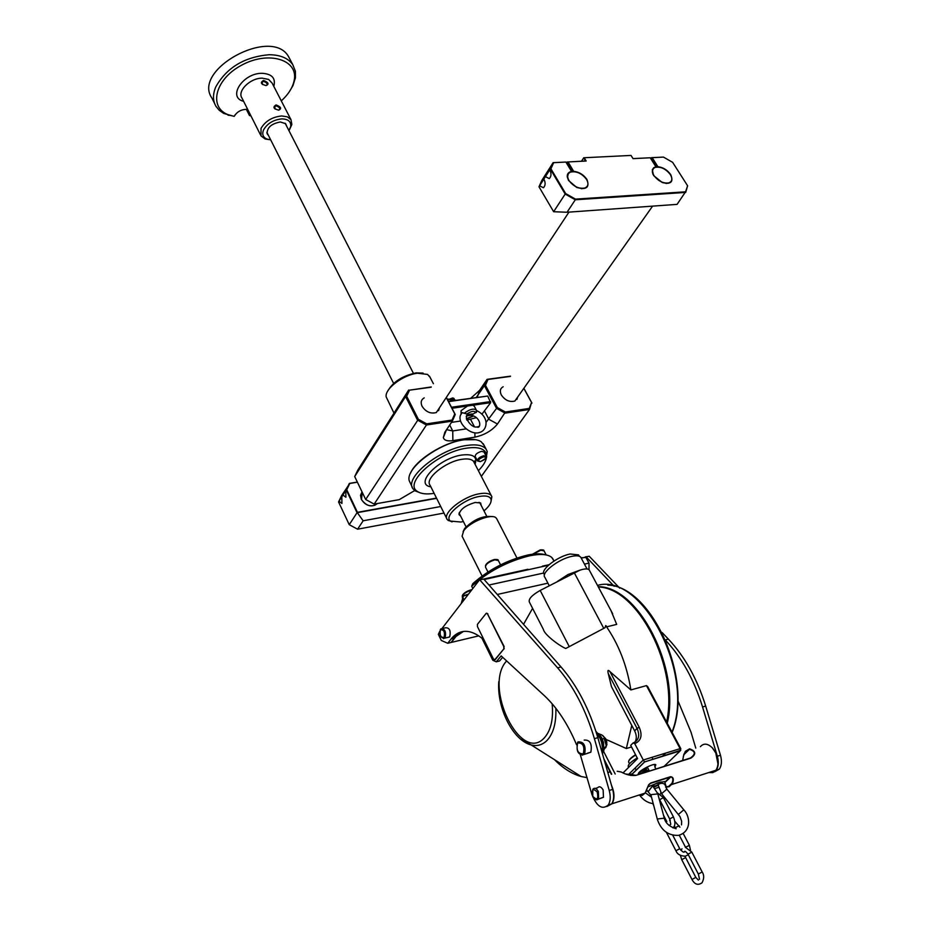 <?xml version="1.0" encoding="UTF-8"?>
<svg xmlns="http://www.w3.org/2000/svg" width="931" height="931" viewBox="0 0 931 931"><rect width="100%" height="100%" fill="white"/><g stroke="black" fill="none" stroke-linecap="round" stroke-linejoin="round"><path stroke-width="1.4" d="M463.103 531.682L464.639 528.471C473.844 519.37 483.084 515.425 492.348 516.635M482.083 576.01L462.079 536.198L463.708 530.786C469.643 521.988 491.498 513.225 495.979 517.787L496.933 519.137M468.502 594.129L463.429 595.84L461.194 603.602M545.31 554.783C541.109 553.41 535.197 553.503 527.551 555.074C506.895 560.171 488.647 569.691 472.82 583.621L471.68 586.216C488.31 571.413 507.616 561.265 529.623 555.795C540.55 553.608 547.928 554.166 551.78 557.471L553.992 561.044M463.522 595.793L462.498 598.133M553.573 560.253L552.56 558.321M472.832 588.508L471.68 586.216M527.947 569.272L483.643 579.047M462.463 598.202L463.591 600.495M606.861 806.525L611.714 803.872C613.925 800.241 614.239 795.423 612.656 789.395L597.83 737.655C589.358 709.061 577.092 685.495 561.009 666.945L483.736 579.059L479.616 579.71L557.599 667.83C573.671 686.415 585.936 710.027 594.397 738.667L609.235 790.477C610.806 796.517 610.492 801.347 608.292 804.978C602.241 810.098 596.794 806.63 591.941 794.55L580.257 754.541M463.452 631.416L455.631 636.699L450.988 642.495L447.706 643.274L441.282 640.447L438.338 634.325L439.711 631.439M497.957 661.382L499.586 660.975L502.67 657.286M457.877 633.173L454.98 636.862M611.05 804.081L607.384 806.071M483.736 579.059L480.396 579.78M576.568 744.777C567.829 723.887 556.982 707.42 544.053 695.376L501.169 655.901L496.258 661.813L492.802 660.265L481.921 638.201C470.539 629.275 460.67 629.042 452.35 637.479L447.706 643.274M442.155 628.285L479.616 579.71M584.191 740.098C590.045 739.714 592.267 743.741 590.848 752.19L587.612 753.156M442.807 628.413L445.553 627.773C449.58 627.692 450.965 630.718 449.708 636.839L447.718 637.421M595.433 788.429L597.609 787.754C599.343 785.985 601.182 786.718 603.137 789.942L603.474 797.297L600.844 798.135M495.211 659.648L493.5 659.113L477.452 626.598L477.417 624.364L486.18 613.343L487.518 613.948L503.822 646.649L503.834 648.919L494.733 659.858M495.222 659.637L503.834 648.919M503.822 646.649L504.171 648.837M504.148 646.568L487.518 613.948M486.645 613.157L487.856 613.866M596.643 733.663L600.018 738.26L601.577 742.216L602.438 747.418L601.973 752.108M596.422 732.965L600.344 738.085C602.822 743.299 603.428 748.21 602.159 752.783M602.601 754.308L603.451 742.542L601.635 737.701L595.933 731.405M603.847 750.84L603.497 742.507L601.717 737.759L598.773 733.581M604.161 747.535L605.627 747.104L606.174 745.405L604.196 738.481C604.335 736.409 602.66 734.92 599.168 734M604.056 749.56L605.627 747.104M602.322 739.028L604.196 738.481M605.732 747.709L606.942 744.428L605.697 738.667L602.217 735.234M606.721 741.576L606.197 739.784M605.837 738.958L606.872 742.473M548.475 565.233L484.155 579.536M588.974 569.679L589.02 563.139L585.971 557.448L581.072 557.797M549.069 564.71L542.482 566.129M584.459 564.116L588.962 563.127L585.762 557.169L581.258 558.146M585.25 556.994L586.169 556.913L614.157 586.286M665.77 640.458C681.946 657.891 694.212 680.061 702.556 706.978L717.347 756.24C718.918 761.977 718.546 766.609 716.242 770.146L712.937 772.579M695.783 748.117L691.035 732.22L677.756 700.321M589.02 563.139L589.032 569.725M717.964 763.909L715.776 752.946L712.878 748.466M709.794 772.23L715.555 770.368M619.72 588.171L589.242 556.261L585.366 556.866M589.242 556.261L586.169 556.913M712.215 771.438L713.774 771.764M714.566 771.799L719.36 769.134C721.665 765.608 722.037 760.976 720.466 755.25L705.675 706.059C697.226 678.874 684.785 656.553 668.365 639.097L662.081 632.51M478.837 635.85L451.314 642.413L458.995 632.638M497.294 594.467L547.905 583.155M488.984 585.017L543.669 573.042M708.794 772.544L712.774 772.625L715.939 770.24C718.744 765.596 718.662 759.801 715.695 752.876L712.401 747.919C707.735 743.369 703.731 742.961 700.368 746.685M607.012 806.409L612.063 803.756C614.809 798.81 614.6 792.607 611.446 785.17M665.63 787.079L669.121 786.73L672.566 783.495C674.021 779.107 673.299 776.861 670.401 776.733L650.664 783.029L648.686 784.74L645.078 793.107L642.227 795.435L638.829 795.121M617.195 771.264L621.245 772.02C626.109 774.743 630.985 775.872 635.873 775.395L690.802 758.16C696.376 754.273 695.992 751.166 689.65 748.827L685.309 751.364L683.296 756.542M683.82 754.401L685.984 750.933L689.65 748.827M682.644 760.441L683.773 754.75L689.429 749.35C695.538 751.201 695.864 754.087 690.418 758.009L690.802 758.16M690.418 758.009L635.873 775.395M635.489 775.232L626.179 774.068M641.308 773.405L647.476 767.412C642.087 770.251 639.457 772.427 639.609 773.94M647.476 767.412L649.303 770.903M642.239 773.126L645.707 769.309L648.732 771.077M646.044 769.937L645.136 770.123L645.707 769.309M654.772 766.76L655.866 768.843M642.32 772.602L647.324 770.309M635.698 754.994C630.357 758.439 628.029 760.883 628.739 762.326L629.484 763.769M635.559 754.704C631.427 757.334 629.147 759.44 628.739 761.023M664.641 781.644L659.346 782.284L647.685 786.974M661.51 782.261L660.859 781.97M657.74 782.796L658.38 784.507M653.539 786.683L658.264 784.577M652.27 785.578L656.995 783.041M653.981 787.126L658.264 785.205M646.731 789.488L648.732 784.914L650.583 783.32L670.809 776.931C673.032 777.397 673.427 779.515 671.996 783.274L668.656 786.416L665.56 786.904M658.543 787.382L655.168 788.476M647.662 790.885L645.998 791.431M672.566 783.495L669.121 786.73M463.103 598.016L464.045 599.901M468.2 594.502L463.952 595.898M458.983 513.714L460.251 515.355M459.227 514.133L459.937 514.715M480.524 504.137L480.466 503.217M480.85 504.777L480.512 503.287L478.988 502.344M459.379 512.411L459.064 514.68C459.891 509.536 465.267 505.463 475.182 502.472L480.605 502.984L481.234 505.521M460.636 516.1L459.064 514.68M483.98 510.886C489.415 506.22 491.743 502.298 490.951 499.132C489.764 496.27 485.982 495.373 479.593 496.421C463.394 498.923 443.016 516.344 450.523 521.081L460.95 522.035L463.359 521.488M490.928 501.937L491.859 496.7L491.324 495.653C489.485 493.36 485.563 492.72 479.57 493.733C463.114 496.281 441.748 513.481 447.252 519.579L452.047 521.919M478.394 470.679C484.737 464.15 487.379 458.564 486.343 453.921C484.492 448.486 477.906 446.566 466.606 448.16C438.094 451.942 403.053 483.119 417.344 491.393C420.893 493.861 426.503 494.524 434.137 493.36M477.359 460.729L475.217 456.597C475.113 454.421 477.242 452.675 481.571 451.349L484.004 452.012M420.975 493.116L414.97 490.812L413.108 488.903C403.67 478.185 439.048 449.138 466.571 445.484C476.474 444.017 483.003 445.274 486.145 449.242L487.25 451.558L485.877 459.856M412.247 487.157L409.268 480.827C405.043 468.572 438.466 443.203 463.661 439.863C471.61 438.664 477.452 439.292 481.211 441.76L484.201 445.542M475.822 439.7L463.335 439.769C443.272 442.586 415.82 459.961 410.571 473.076M414.667 490.579L399.224 499.644L374.169 504.102L426.445 425.002L452.361 421.091L452.082 420.032L454.77 413.888L455.236 414.516L452.361 421.091L444.878 432.159L443.319 437.605C444.227 440.386 447.415 441.399 452.873 440.642L452.745 430.948L465.803 428.923M523.827 388.343L531.554 402.506L529.239 408.418L505.393 412.014L497.457 424.024C491.952 430.692 484.457 435.056 474.95 437.139L452.873 440.642M505.393 412.014L497.352 407.58L496.549 408.383L505.137 413.131L529.495 409.454L481.339 476.369M531.554 402.506L529.495 409.454L529.239 408.418M497.352 407.58L485.47 385.318L487.96 379.464L510.339 376.415M503.159 386.761C500.168 388.436 499.563 391.171 501.332 394.977C505.079 400.365 509.583 402.39 514.843 401.052L517.752 396.955M486.203 422.185L496.549 408.383L484.399 385.609L487.064 379.359L487.96 379.464M485.47 385.318L484.399 385.609L476.311 397.409M481.909 414.225L490.672 402.646L487.704 396.036L448.428 401.401M490.66 401.564L451.465 407.266M448.544 401.633L487.704 396.036M490.672 402.646L452 408.278M462.032 412.596L468.619 414.47L466.757 416.273M472.983 405.218L474.368 406.335M461.078 414.435L461.054 410.699L467.455 406.032M476.428 417.658L466.768 420.079M460.542 421.021L451.477 422.395M467.711 415.796L471.493 415.238L476.684 411.595M471.493 415.238L473.192 415.82M472.413 413.899L468.619 414.47M477.417 426.922L479.384 426.223M447.124 429.761L452.745 430.948L449.696 425.036M426.701 423.849L418.368 419.287L406.684 396.234L405.59 396.536L417.53 420.114L426.445 425.002L426.701 423.849L452.082 420.032M446.263 397.514L454.77 413.888M406.684 396.234L409.559 390.159L431.123 387.226M424.21 397.886C421.103 399.667 420.405 402.483 422.104 406.347C425.933 411.991 430.669 414.051 436.325 412.526L439.444 407.813L438.571 410.652M446.345 397.386L455.236 414.516M431.286 386.959L409.559 390.159M354.699 476.556L405.59 396.536L408.662 390.042L357.818 470.074L354.699 476.556L365.685 499.505L418.368 419.287M365.685 499.505L374.169 504.102M510.514 376.159L487.064 379.359L479.581 390.368L470.818 398.2M523.874 388.274L531.973 403.123M456.353 400.26L447.392 399.422M447.183 399.015L453.374 399.643M453.921 398.456L452.419 397.991L449.801 399.108M449.568 399.085L453.025 397.968M393.999 413.131L386.179 396.897C384.526 388.867 403.216 374.716 417.588 373.226L427.562 374.425L430.064 377.311M387.738 391.067C393.022 381.838 402.483 375.775 416.11 372.877L423.07 373.087M266.871 132.295L393.627 383.409M285.608 124.114L285.095 123.218M268.396 135.414L267.127 133.703C266.999 127.57 271.398 123.672 280.336 121.984L285.608 123.672L286.725 126.29M270.595 139.755L267.197 139.15C262.973 137.427 261.774 134.32 263.601 129.816C267.395 123.416 273.47 119.773 281.802 118.889C288.133 119.04 291.112 121.53 290.74 126.36L288.936 130.608M269.734 139.697L265.137 138.987L261.006 135.914L261.029 128.385C265.347 121.1 272.236 116.957 281.721 115.956L287.353 116.829L290.972 119.645L291.869 124.463L289.401 129.886M266.126 85.559C269.327 84.104 268.454 82.405 263.508 80.45C260.005 82.545 260.878 84.244 266.126 85.559L265.847 85.559M278.73 110.126C281.918 108.601 281.034 106.867 276.065 104.924C272.562 107.088 273.446 108.811 278.73 110.126L278.171 110.102M275.134 109.125L274.761 106.425L276.088 105.901C278.997 106.809 280.126 108.089 279.475 109.777L278.241 110.102M247.669 109.381C241.688 109.136 237.207 111.452 234.228 116.328L230.004 115.351C208.125 108.974 214.002 79.868 241.397 65.31C268.489 50.274 298.816 59.735 294.161 80.508C292.683 87.63 288.389 94.415 281.29 100.885M234.158 116.375L223.754 113.431L219.297 110.335L216.027 106.413C212.757 100.874 212.664 94.392 215.748 86.979C226.594 67.649 244.411 56.884 269.199 54.72C280.406 54.848 288.273 58.188 292.811 64.716L295.395 71.256L295.441 77.622L292.951 85.652L289.25 91.855M247.704 109.427L246.308 109.253L249.485 115.549L250.951 115.886M290.1 59.549L288.54 56.593C271.654 26.266 191.646 69.697 211.977 98.174L214.665 103.644M235.252 114.618L234.437 116.003M250.788 115.572L249.485 115.549M262.507 84.523L262.181 81.963L263.531 81.428C266.394 82.312 267.523 83.581 266.918 85.221L265.742 85.547M376.962 503.613L374.972 505.207C369.502 506.86 365.01 504.974 361.507 499.528L362.229 492.278M362.031 491.871L360.518 495.28L361.321 499.377C366.5 506.336 371.888 507.709 377.486 503.52M436.499 498.085L357.446 512.329L346.739 489.753L349.765 483.48L357.399 482.188M349.765 483.48L341.689 495.478L338.558 501.949L349.241 524.688L357.05 512.725L346.227 489.881L349.346 483.41L357.341 482.06M346.739 489.753L345.797 490.556L345.901 497.212L342.934 495.071L345.797 490.556M338.558 501.949L338.977 501.297L341.933 503.438L341.817 496.817L342.934 495.071M349.241 524.688L357.585 529.204L443.994 513.062M357.585 529.204L363.148 520.79L440.724 506.522M436.627 498.341L357.283 512.655L363.148 520.79M516.88 399.446L517.717 396.99M338.977 501.297L341.817 496.817M568.224 173.992L567.479 177.367L568.434 180.253M568.957 180.521C566.793 176.448 567.328 173.631 570.563 172.084C576.592 170.943 581.922 173.41 586.588 179.497C588.811 183.616 588.252 186.456 584.936 188.004C578.907 189.086 573.577 186.596 568.957 180.521M571.541 171.42C568.445 172.095 567.026 173.934 567.27 176.948L568.608 180.544L576.72 187.445C586.46 190.11 589.87 187.457 586.937 179.474C583.621 174.702 579.198 171.979 573.659 171.304L568.015 161.947L586.169 161.028L584.168 157.746L631.02 155.43L633.033 158.642L650.222 157.77L655.936 166.8L653.725 167.696L652.282 169.791L653.609 175.575L662.267 182.534C670.983 184.594 673.788 181.941 670.681 174.574C667.364 169.977 663.105 167.347 657.903 166.696L652.189 157.676L663.466 157.095L672.636 162.343L687.613 185.793L685.553 191.809L575.439 199.118L565.664 193.578L550.919 168.825L553.654 162.681L565.908 162.052L571.739 171.758M565.908 162.052L553.119 162.657L541.842 180.405L538.979 186.77L553.642 211.721L538.979 186.77L539.596 185.804L543.436 187.759C545.357 185.711 545.624 183.058 544.216 179.834L543.785 179.218L545.415 176.657L549.278 178.601C551.233 176.529 551.501 173.864 550.093 170.606L549.651 170.001L553.654 162.681M587.135 186.409L584.726 188.306L581.305 188.714M568.015 161.947L585.424 161.016L583.772 157.723L581.491 161.214M573.1 171.63L567.27 161.936L566.525 163.088M687.613 185.793L685.693 192.426L575.288 199.781L567.049 212.256L677.081 204.378L685.553 191.809M575.439 199.118L575.288 199.781L565.187 194.055L553.642 211.721L567.049 212.256M565.664 193.578L565.187 194.055L550.279 169.011L550.919 168.825M545.415 176.657L549.651 170.001M539.596 185.804L543.785 179.218M586.169 161.028L585.424 161.016M633.01 158.607L650.222 157.77M671.007 181.487L668.842 183.128L665.991 183.465M653.085 169.023L652.294 171.618L652.957 174.4M670.355 174.597C672.648 178.636 672.217 181.394 669.052 182.837C663.477 183.744 658.438 181.324 653.946 175.552C651.688 171.537 652.119 168.814 655.203 167.382C660.766 166.416 665.816 168.825 670.355 174.597M650.781 158.654L651.456 157.665L663.466 157.095M657.367 166.998L651.456 157.665L652.189 157.676M631.02 155.43L584.168 157.746M583.621 158.061L581.572 161.214M654.9 767.016L655.843 764.805C654.481 762.559 638.55 770.717 638.282 773.801L638.34 774.336M532.59 608.35L523.536 624.317M554.527 759.696C563.057 768.319 571.937 773.929 581.165 776.524L587.135 777.653M607.92 772.881L609.933 771.508M598.354 587.007C637.398 587.705 678.862 666.619 666.619 722.084M611.039 610.713L616.683 624.387L607.128 626.749L605.685 625.551C618.521 643.891 626.924 665.351 630.869 689.929L646.451 685.612L647.685 686.624M680.829 748.664L680.119 748.652L680.107 750.991L664.28 766.201M630.857 775.442L644.613 761.977L643.286 760.01L680.119 748.652L646.451 685.612M608.28 673.602L637.048 728.414L634.628 730.87L611.446 686.601L608.28 673.602C607.454 670.169 608.013 669.517 609.98 671.635L639.19 727.216C642.669 735.304 641.191 740.785 634.756 743.66L643.286 760.01L628.239 774.79M609.98 671.635L630.869 689.929M615.182 774.022L603.695 751.573M634.756 743.66L633.127 742.926L630.694 745.37L637.56 758.567L623.165 772.788M605.685 625.551L605.034 627.715L565.745 648.488C558.844 645.59 544.228 634.383 543.448 629.531L529.378 602.078C528.308 599.04 531.915 595.165 540.178 590.44L579.99 570.144C584.773 568.608 587.833 568.527 589.195 569.912L589.509 570.482M606.128 739.447L626.33 748.524L631.521 746.965M631.777 725.424L626.33 748.524M634.628 730.87C636.711 735.094 636.839 738.83 635.035 742.077M628.658 774.929L632.661 773.673M665.665 753.109L662.116 756.554M628.634 767.377L628.344 766.818C627.575 765.026 630.543 762.07 637.235 757.939M607.128 626.749L616.683 624.387M565.745 648.488L605.034 627.715M579.99 570.144L567.991 574.532L557.448 581.41M581.2 558.041L580.769 557.238C579.419 555.714 576.487 555.411 571.96 556.331C558.716 558.833 540.469 573.054 544.879 577.336L549.232 585.704M544.46 574.776L544.158 574.171C539.91 570.04 557.413 556.377 570.121 554.003L578.593 554.888L579.001 555.667M598.191 586.705C637.875 586.053 680.654 667.329 667.271 723.294M557.599 667.83L561.009 666.945M597.83 737.655L594.397 738.667M609.235 790.477L612.656 789.395M496.281 661.778L499.61 660.952L496.258 661.813M454.351 638.212L451.07 638.992M582.143 755.192L584.668 754.04C586.076 745.568 583.865 741.53 578.011 741.902M577.72 742.88C576.033 750.211 577.883 753.866 583.26 753.842C584.947 746.487 583.109 742.833 577.72 742.88M443.459 638.619L445.099 637.921C446.345 631.788 444.96 628.762 440.945 628.844L440.747 629.03M440.479 629.845C439.467 635.221 440.677 637.735 444.11 637.398C445.123 631.998 443.912 629.484 440.479 629.845M598.33 791.466C596.375 788.22 594.537 787.486 592.814 789.255L592.733 796.633C594.886 799.904 596.864 800.625 598.668 798.833L598.33 791.466M596.585 799.81L603.474 797.297M592.849 796.447C597.143 800.625 598.61 799.17 597.237 792.083C592.942 787.917 591.476 789.372 592.849 796.447M717.347 756.24L720.466 755.25M705.675 706.059L702.556 706.978M665.514 639.841L668.365 639.097M645.253 770.181L646.335 769.96M643.554 772.707L644.077 771.333M651.956 785.264L652.608 785.88L648.348 791.466M681.527 824.878L681.655 821.247L679.967 816.545L661.569 793.701L658.322 785.427L658.659 784.193C661.219 782.866 663.384 783.052 665.141 784.74L665.176 785.427M654.412 786.986L653.737 785.112M664.804 782.238L670.401 776.733M650.664 783.029L648.453 785.357M657.821 793.91L651.432 794.597L651.106 795.656L657.437 819.617M664.303 818.186L657.868 818.908L657.53 819.943C661.382 830.51 668.318 835.666 678.327 835.386C691.326 832.058 690.674 816.859 683.808 809.819L666.887 789.162L661.569 793.701M678.466 814.381L683.808 809.819M462.614 597.818L462.311 597.202C462.358 594.548 465.395 592.209 471.423 590.196L471.552 590.161M462.544 595.537C463.603 593.152 466.35 591.29 470.772 589.94M533.114 554.143L540.76 550.221L544.041 550.861M532.544 554.213L540.073 549.988M487.96 572.006L485.505 567.13C485.517 564.326 488.624 561.893 494.838 559.834L498.353 560.52M485.714 565.361C486.843 562.859 489.659 560.939 494.163 559.589M474.205 462.591L473.646 461.52C471.773 459.123 467.839 458.389 461.857 459.309C445.46 461.578 424.431 478.813 430.052 485.191L446.752 518.579M430.867 486.82C413.504 484.446 438.71 458.168 461.799 455.038C473.239 453.711 477.638 456.76 475.031 464.185M479.581 390.368L477.242 397.281M484.667 411.304L488.915 419.322L497.457 424.024M464.872 412.817C469.876 409.244 473.67 408.278 476.265 409.931L476.544 410.757M475.718 412.747C474.554 410.513 471.552 410.955 466.699 414.086M466.373 418.671L473.495 415.936M470.632 419.497L474.31 426.526M474.95 437.139L474.903 432.845M272.143 83.138L268.605 79.426L262.228 78.157C250.206 77.948 236.905 91.157 242.002 98.092L260.482 134.855M276.088 105.901L276.065 104.924M273.795 86.339C275.902 78.274 272.027 73.933 262.181 73.305C242.991 72.839 226.989 97.418 243.631 101.316M263.531 81.428L263.508 80.45M486.319 456.714L483.841 455.69C479.5 457.028 477.37 458.774 477.463 460.938L480.361 461.636C485.796 458.715 487.728 456.877 486.157 456.12L483.887 451.791M483.852 456.749C478.325 459.088 477.184 460.694 480.431 461.555C485.935 459.227 487.076 457.621 483.852 456.749M629.577 774.639L630.45 775.372M644.613 761.977L680.794 750.223M603.94 758.986L611.702 774.185M555.842 708.293C556.354 722.444 553.549 733.023 547.416 740.04C542.831 744.835 537.42 746.476 531.182 744.951L581.165 776.524M639.19 727.216L637.048 728.414C640.039 735.222 638.922 739.994 633.697 742.729M520.685 739.191L531.182 744.951C512.969 740.424 496.805 708.2 498.783 681.632M506.639 660.94C482.793 686.112 520.964 765.014 544.682 737.468C551.024 730.044 553.514 718.813 552.153 703.778M574.218 572.635L603.777 628.355M540.178 590.44L569.19 646.498M597.493 585.401C641.68 572.228 695.515 673.578 671.984 732.127M691.826 852.133L688.009 854.181L698.331 874.011M680.363 855.31L681.725 859.674L685.542 857.637M702.195 871.998L702.172 871.951C704.243 875.07 704.185 878.678 702.032 882.786C698.017 885.59 694.666 884.485 691.989 879.481L695.794 877.398L684.948 856.252M685.309 847.233L691.803 852.098L702.172 871.951L698.355 874.046L699.542 879.26M679.223 825.855L675.72 827.391L675.883 828.73M688.323 854.786L685.344 856.194C680.433 856.043 677.291 854.227 675.929 850.759L679.746 848.723M689.394 845.336L685.588 847.233M672.985 827.915L673.125 827.775C675.394 825.762 675.499 822.131 673.427 816.883L669.668 818.954L670.785 824.261M663.396 797.669L659.637 799.682L669.645 818.908M496.526 518.369L516.961 558.006M611.714 803.872L608.292 804.978M455.631 636.699L452.35 637.479M577.627 742.368C575.986 751.364 578.198 755.378 584.261 754.436L590.848 752.19M440.398 629.461C439.071 635.419 440.596 638.294 444.983 638.072L449.592 636.979M606.942 744.428L606.174 745.405M719.36 769.134L716.242 770.146M715.939 770.24L671.996 784.414M645.078 793.107L612.063 803.756M638.945 772.649L639.527 773.766M645.136 770.123L648.465 771.171M654.225 764.526L654.865 765.748M666.887 789.162L664.594 781.458M658.287 784.752L657.717 782.808M651.013 795.33L646.614 789.825M664.874 782.552L670.809 776.931M660.917 782.04L661.499 782.226M676.162 828.765C669.249 826.565 665.269 822.934 664.21 817.86L657.728 793.573L652.666 785.927M471.098 589.847L471.889 589.73M462.288 596.015C462.591 593.955 465.43 591.918 470.807 589.905M540.434 549.884C542.889 549.755 544.053 549.988 543.902 550.593L546.183 554.946M532.497 554.224L540.108 549.953M494.512 559.496C497.201 559.368 498.434 559.624 498.201 560.241L500.564 564.873M485.47 565.839C485.959 563.569 488.868 561.474 494.198 559.554M459.181 513.214L466.047 526.806M450.523 521.081L448.09 520.464M490.951 499.132L491.859 496.7M491.324 495.653L473.646 461.52L474.531 460.973L474.682 463.498M429.866 484.911L430.39 485.889M417.344 491.393L414.97 490.812M486.343 453.921L487.25 451.558M486.145 449.242L483.236 443.703M476.393 412.328L476.265 409.931L474.17 405.951M461.764 413.248C454.747 420.987 470.108 436.092 479.57 432.438C487.367 430.611 490.032 416.913 476.521 410.536M471.866 415.401C481.746 417.891 481.048 429.377 476.893 426.933C470.364 428.504 462.672 413.899 468.2 415.238M473.646 416.006L466.419 418.938M446.426 429.878L443.319 437.605M454.654 399.853L453.851 398.317M429.459 376.136L433.392 383.723M285.27 123.474L413.434 373.343M266.964 132.563L267.127 133.703M267.197 139.15L265.137 138.987M290.74 126.36L291.869 124.463M290.972 119.645L272.411 83.65M294.161 80.508L295.255 78.728M230.004 115.351L228.06 115.223M292.811 64.716L288.54 56.593M261.739 82.929L262.181 81.963M274.296 107.437L274.761 106.425M374.972 505.207L375.903 503.799M436.325 412.526L568.969 212.117M514.843 401.052L652.596 206.135M479.756 502.635L486.704 516.181M653.225 803.674C647.662 802.906 643.077 799.985 639.457 794.923M660.545 793.829L660.766 792.63M651.525 797.227L645.323 792.735M660.114 802.51L660.894 802.103M664.187 799.182L665.013 797.914M666.387 788.487L666.072 787.102M647.534 686.345L680.794 748.617L680.212 750.875L644.543 761.907L630.729 775.418M604.452 760.767L611.364 774.289M635.105 768.052L636.21 770.205M651.933 757.345L652.992 759.382M612.679 613.762L589.195 569.912M580.769 557.238L587.054 568.969M578.593 554.888L579.315 556.249M607.78 585.099C651.281 585.785 694.026 679.269 672.147 732.406M684.355 852.051C684.436 850.562 685.658 851.271 688.009 854.181M681.981 848.804L680.968 850.364M689.115 873.918L681.725 859.674M691.966 879.434L689.138 873.965M695.794 877.398L698.39 880.074M675.417 827.822L674.184 826.181M675.906 850.713L666.421 832.384M679.293 835.27L685.519 847.233M674.812 821.328L679.909 827.182M683.331 833.734L689.371 845.29L690.488 850.073M670.657 824.435L669.133 825.506M670.262 820.374L669.645 820.479M684.017 852.098C683.319 852.435 681.888 851.295 679.723 848.688L672.717 835.188M657.565 793.003L663.372 797.623L673.427 816.883M666.84 821.642L663.512 815.242M659.136 798.856L659.637 799.682M652.852 803.628L653.585 805.35"/></g></svg>

